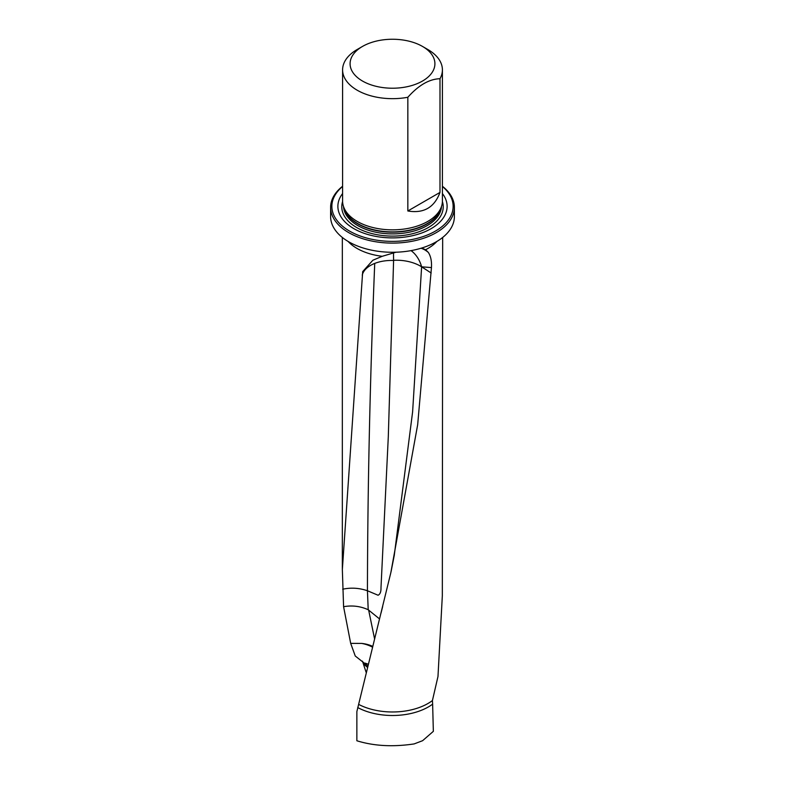 <?xml version="1.0" encoding="UTF-8"?>
<svg xmlns="http://www.w3.org/2000/svg" width="785" height="785" viewBox="0 0 785 785"><rect width="100%" height="100%" fill="white"/><g stroke="black" fill="none" stroke-linecap="round" stroke-linejoin="round"><path stroke-width="1.18" d="M366.124 672.333L362.474 661.156M357.734 707.55A50.78 29.32 180 0 0 432.633 704.145L433.349 731.335L422.605 740.697L414.146 743.915C393.02 747.094 373.925 746.044 356.861 740.765L356.861 711.593L390.861 572.569L417.669 424.705L431.456 267.577L421.623 266.822A31.194 17.731 4.3 0 0 393.599 260.306A31.037 1.766 86.3 0 1 393.55 252.76M411.055 250.631A31.194 23.727 -87.6 0 1 421.623 266.822L431.171 273.013M432.633 704.145L432.427 700.554A50.161 28.957 180 0 1 358.804 704.469M432.427 700.554L437.981 676.493L442.328 595.815L442.661 237.472M436.882 241.446A50.161 28.957 180 0 1 425.598 249.718L428.365 252.466C430.788 256.253 431.819 261.287 431.456 267.577M421.623 266.822L412.616 411.811L394.217 555.721M367.665 665.808L355.262 656.015L350.679 643.366L343.585 606.697L342.348 569.625L362.69 271.62L372.875 260.227L382.216 256.302A50.161 28.957 180 0 1 348.118 241.446M362.513 46.423L362.513 46.423A42.41 24.482 0 0 0 370.373 84.623A42.41 24.482 0 0 0 432.859 71.258A42.41 24.482 0 0 0 422.487 46.423A42.41 24.482 0 0 0 362.513 46.423L357.214 49.484A49.906 28.809 180 0 0 342.594 69.855A49.906 28.809 180 0 0 357.214 90.226A49.906 28.809 180 0 0 407.837 97.271L407.837 210.979C423.684 213.667 434.399 207.485 439.992 192.413L439.992 78.716C429.307 79.03 418.591 85.222 407.837 97.271M342.594 193.542A54.616 31.537 0 0 0 392.5 237.894A54.616 31.537 0 0 0 442.406 193.542M342.594 186.477A60.641 35.011 0 0 0 352.288 232.566A60.641 35.011 0 0 0 432.712 232.566A60.641 35.011 0 0 0 442.406 186.477M442.406 186.251A61.887 35.727 180 0 1 454.387 207.377A61.887 35.727 180 0 1 392.5 243.105A61.887 35.727 180 0 1 330.613 207.377A61.887 35.727 180 0 1 342.594 186.251M422.487 46.423L427.786 49.484A49.906 28.809 180 0 1 442.406 69.855L442.406 201.029A49.906 28.809 180 0 1 441.504 206.484A49.906 28.809 180 0 1 407.121 228.582A49.906 28.809 180 0 1 357.214 221.409A49.906 28.809 180 0 1 343.496 206.484A49.906 28.809 180 0 1 342.594 201.029L342.594 69.855M442.406 69.855A49.906 28.809 180 0 1 439.992 78.716M439.992 192.413L407.837 210.979M330.613 207.377L330.613 216.542A61.887 35.727 0 0 0 392.5 252.27A61.887 35.727 0 0 0 454.387 216.542L454.387 207.377M425.598 249.718L421.653 248.06M395.964 252.221L382.216 256.302M350.679 643.366L361.679 643.415A31.194 23.658 171.5 0 1 372.492 646.271M343.585 606.697C352.239 605.176 360.452 606.187 368.204 609.749L379.538 618.933M393.599 260.306L388.3 436.745L380.99 587.7C381.108 591.743 380.136 594.255 378.076 595.236L367.429 590.752C359.216 587.945 350.964 587.435 342.672 589.221M428.365 252.466A31.194 23.246 91.4 0 0 421.054 248.246M365.005 663.109A31.194 24.276 -177.7 0 1 368.057 664.169M372.286 647.046A31.194 24.276 2.3 0 0 361.679 643.415M381.039 613.036L382.668 606.54M393.599 260.483A31.194 17.986 2.4 0 0 374.73 263.407A31.194 17.986 2.4 0 0 362.248 275.113M368.204 609.749L367.439 590.762C367.645 485.876 370.078 376.761 374.73 263.407M427.168 225.609A49.023 28.299 180 0 1 374.474 231.918A49.023 28.299 180 0 1 343.506 206.504L344.311 208.938A49.072 28.329 180 0 0 357.803 223.597A49.072 28.329 180 0 0 427.197 223.597A49.072 28.329 180 0 0 440.689 208.938L441.504 206.484A49.023 28.299 180 0 1 427.168 225.609M441.013 207.946A49.023 28.299 180 0 1 427.168 223.892A49.023 28.299 180 0 1 377.055 230.741A49.023 28.299 180 0 1 343.987 207.946M442.397 201.529A50.731 29.29 180 0 1 428.374 227.513A50.731 29.29 180 0 1 368.93 232.743A50.731 29.29 180 0 1 342.603 201.529M367.331 667.221L363.779 664.169M368.616 609.945L374.504 638.519M391.087 571.608L394.364 554.828M342.338 569.625L342.338 237.472"/></g></svg>
